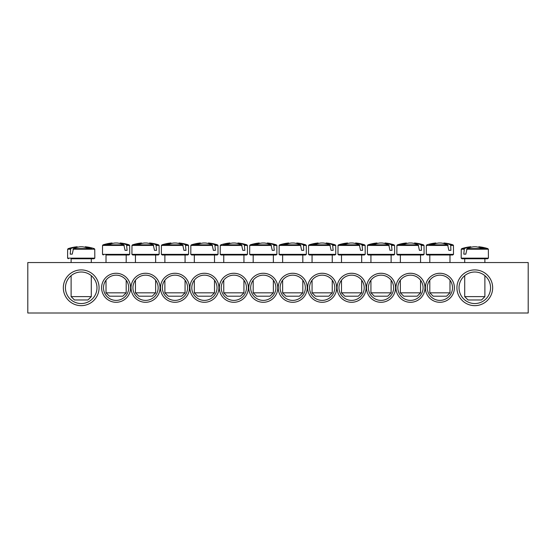 <?xml version="1.0" encoding="UTF-8"?>
<svg xmlns="http://www.w3.org/2000/svg" width="556" height="556" viewBox="0 0 556 556"><rect width="100%" height="100%" fill="white"/><g stroke="black" fill="none" stroke-linecap="round" stroke-linejoin="round"><path stroke-width="0.83" d="M427.279 287.779A12.614 12.614 0 0 1 446.204 276.853A12.614 12.614 0 0 1 446.204 298.704A12.614 12.614 0 0 1 427.279 287.779M425.389 287.779A14.505 14.505 0 0 0 447.149 300.344A14.505 14.505 0 0 0 447.149 275.213A14.505 14.505 0 0 0 425.389 287.779M528.2 262.55L27.8 262.55L27.8 313.007L528.2 313.007L528.2 262.55M395.948 287.779A14.505 14.505 0 0 0 417.716 300.344A14.505 14.505 0 0 0 417.716 275.213A14.505 14.505 0 0 0 395.948 287.779M337.082 287.779A14.505 14.505 0 0 0 358.842 300.344A14.505 14.505 0 0 0 358.842 275.213A14.505 14.505 0 0 0 337.082 287.779M278.209 287.779A14.505 14.505 0 0 0 299.969 300.344A14.505 14.505 0 0 0 299.969 275.213A14.505 14.505 0 0 0 278.209 287.779M160.052 287.779A14.505 14.505 0 0 0 138.284 275.213A14.505 14.505 0 0 0 138.284 300.344A14.505 14.505 0 0 0 160.052 287.779M218.918 287.779A14.505 14.505 0 0 0 197.158 275.213A14.505 14.505 0 0 0 197.158 300.344A14.505 14.505 0 0 0 218.918 287.779M277.791 287.779A14.505 14.505 0 0 0 256.031 275.213A14.505 14.505 0 0 0 256.031 300.344A14.505 14.505 0 0 0 277.791 287.779M99.072 287.779A17.868 17.868 0 0 0 72.266 272.301A17.868 17.868 0 0 0 72.266 303.256A17.868 17.868 0 0 0 99.072 287.779M492.665 287.779A17.868 17.868 0 0 0 465.858 272.301A17.868 17.868 0 0 0 465.858 303.256A17.868 17.868 0 0 0 492.665 287.779M248.351 287.779A14.505 14.505 0 0 0 226.591 275.213A14.505 14.505 0 0 0 226.591 300.344A14.505 14.505 0 0 0 248.351 287.779M189.485 287.779A14.505 14.505 0 0 0 167.724 275.213A14.505 14.505 0 0 0 167.724 300.344A14.505 14.505 0 0 0 189.485 287.779M130.611 287.779A14.505 14.505 0 0 0 108.851 275.213A14.505 14.505 0 0 0 108.851 300.344A14.505 14.505 0 0 0 130.611 287.779M307.649 287.779A14.505 14.505 0 0 0 329.409 300.344A14.505 14.505 0 0 0 329.409 275.213A14.505 14.505 0 0 0 307.649 287.779M366.515 287.779A14.505 14.505 0 0 0 388.276 300.344A14.505 14.505 0 0 0 388.276 275.213A14.505 14.505 0 0 0 366.515 287.779M397.846 287.779A12.614 12.614 0 0 1 416.764 276.853A12.614 12.614 0 0 1 416.764 298.704A12.614 12.614 0 0 1 397.846 287.779M368.406 287.779A12.614 12.614 0 0 1 387.33 276.853A12.614 12.614 0 0 1 387.33 298.704A12.614 12.614 0 0 1 368.406 287.779M338.972 287.779A12.614 12.614 0 0 1 357.897 276.853A12.614 12.614 0 0 1 357.897 298.704A12.614 12.614 0 0 1 338.972 287.779M309.539 287.779A12.614 12.614 0 0 1 328.464 276.853A12.614 12.614 0 0 1 328.464 298.704A12.614 12.614 0 0 1 309.539 287.779M280.106 287.779A12.614 12.614 0 0 1 299.024 276.853A12.614 12.614 0 0 1 299.024 298.704A12.614 12.614 0 0 1 280.106 287.779M128.721 287.779A12.614 12.614 0 0 1 109.796 298.704A12.614 12.614 0 0 1 109.796 276.853A12.614 12.614 0 0 1 128.721 287.779M158.154 287.779A12.614 12.614 0 0 1 139.236 298.704A12.614 12.614 0 0 1 139.236 276.853A12.614 12.614 0 0 1 158.154 287.779M187.594 287.779A12.614 12.614 0 0 1 168.67 298.704A12.614 12.614 0 0 1 168.67 276.853A12.614 12.614 0 0 1 187.594 287.779M217.028 287.779A12.614 12.614 0 0 1 198.103 298.704A12.614 12.614 0 0 1 198.103 276.853A12.614 12.614 0 0 1 217.028 287.779M246.461 287.779A12.614 12.614 0 0 1 227.536 298.704A12.614 12.614 0 0 1 227.536 276.853A12.614 12.614 0 0 1 246.461 287.779M275.894 287.779A12.614 12.614 0 0 1 256.976 298.704A12.614 12.614 0 0 1 256.976 276.853A12.614 12.614 0 0 1 275.894 287.779M490.566 287.779A15.77 15.77 0 0 1 466.915 301.435A15.77 15.77 0 0 1 466.915 274.122A15.77 15.77 0 0 1 490.566 287.779M96.973 287.779A15.77 15.77 0 0 1 73.322 301.435A15.77 15.77 0 0 1 73.322 274.122A15.77 15.77 0 0 1 96.973 287.779M71.112 258.762L94.006 258.762L71.112 258.762L71.112 262.55M91.664 248.629L73.462 248.629L72.245 254.141L70.202 254.141L70.744 248.629L68.193 248.629L67.644 249.206L70.383 249.206M73.031 249.206L94.763 249.206L94.214 248.629A42.047 42.047 0 0 0 85.374 246.774L85.228 246.774A42.02 29.6 97.1 0 1 90.1 247.976A41.464 29.204 97.1 0 0 87.299 247.976A42.02 29.6 -97.1 0 0 82.281 246.774L80.127 246.774A42.02 29.6 97.1 0 0 73.462 248.629M70.744 248.629A42.02 29.6 -97.1 0 1 77.18 246.774L77.034 246.774A42.047 42.047 0 0 0 68.193 248.629M72.245 254.141L70.202 254.141M77.27 247.309L77.18 246.774L77.27 247.309M91.295 296.612L71.112 296.612L74.476 299.976L87.931 299.976L91.295 296.612L91.295 275.665M85.228 246.774L85.137 247.309M483.845 258.762L487.598 258.762L488.411 258.144L461.181 258.144L461.994 258.762L483.845 258.762M466.623 249.206L488.356 249.206L487.807 248.629L467.054 248.629L465.831 254.141L463.794 254.141L464.336 248.629L461.786 248.629L461.237 249.206L463.975 249.206M464.336 248.629A42.02 29.6 -97.1 0 1 470.772 246.774L470.626 246.774A42.047 42.047 0 0 0 461.786 248.629M487.807 248.629A42.047 42.047 0 0 0 478.966 246.774L478.82 246.774A42.02 29.6 97.1 0 1 483.692 247.976A41.464 29.204 97.1 0 0 480.891 247.976A42.02 29.6 -97.1 0 0 475.873 246.774L473.719 246.774A42.02 29.6 97.1 0 0 467.054 248.629M481.934 296.612L464.705 296.612L468.069 299.976L481.524 299.976L484.888 296.612L481.934 296.612M470.862 247.309L470.772 246.774L470.862 247.309M478.82 246.774L478.73 247.309M465.831 254.141L463.794 254.141M250.478 254.982L276.082 254.982L276.895 254.356L249.672 254.356L250.478 254.982M274.101 245.418L276.846 245.418L276.297 244.849L273.74 244.849L274.282 250.353L272.245 250.353L271.022 244.849L250.269 244.849L249.72 245.418L271.453 245.418M271.022 244.849A42.02 29.6 -97.1 0 0 264.364 242.993L262.203 242.993A42.02 29.6 97.1 0 0 257.185 244.188A41.464 29.204 -97.1 0 0 254.391 244.188A42.02 29.6 -97.1 0 1 259.256 242.993L259.117 242.993A42.047 42.047 0 0 0 250.269 244.849M276.297 244.849A42.047 42.047 0 0 0 267.45 242.993L267.311 242.993A42.02 29.6 97.1 0 1 273.74 244.849M273.371 292.824L253.188 292.824L256.552 296.188L270.007 296.188L273.371 292.824L273.371 280.21M267.221 243.528L267.311 242.993L267.221 243.528M259.346 243.528L259.256 242.993M274.282 250.353L272.245 250.353M221.045 254.982L246.649 254.982L247.462 254.356L220.232 254.356L221.045 254.982M244.668 245.418L247.406 245.418L246.857 244.849L244.306 244.849L244.849 250.353L242.812 250.353L241.589 244.849L223.387 244.849M241.589 244.849A42.02 29.6 -97.1 0 0 234.924 242.993L232.769 242.993A42.02 29.6 97.1 0 0 227.751 244.188A41.464 29.204 -97.1 0 0 224.951 244.188A42.02 29.6 -97.1 0 1 229.823 242.993L229.677 242.993A42.047 42.047 0 0 0 220.836 244.849L220.287 245.418L242.02 245.418M246.857 244.849A42.047 42.047 0 0 0 238.017 242.993L237.871 242.993A42.02 29.6 97.1 0 1 244.306 244.849M243.938 292.824L223.755 292.824L227.119 296.188L240.574 296.188L243.938 292.824L243.938 280.21M237.78 243.528L237.871 242.993L237.78 243.528M229.913 243.528L229.823 242.993M244.849 250.353L242.812 250.353M191.611 254.982L217.215 254.982L218.028 254.356L190.798 254.356L191.611 254.982M214.505 262.55L214.505 254.982L194.322 254.982L194.322 262.55M215.235 245.418L217.973 245.418L217.424 244.849L214.873 244.849L215.408 250.353L213.372 250.353L212.156 244.849L191.403 244.849L190.854 245.418L212.587 245.418M212.156 244.849A42.02 29.6 -97.1 0 0 205.491 242.993L203.336 242.993A42.02 29.6 97.1 0 0 198.318 244.188A41.464 29.204 -97.1 0 0 195.517 244.188A42.02 29.6 -97.1 0 1 200.382 242.993L200.243 242.993A42.047 42.047 0 0 0 191.403 244.849M217.424 244.849A42.047 42.047 0 0 0 208.583 242.993L208.437 242.993A42.02 29.6 97.1 0 1 214.873 244.849M214.505 292.824L194.322 292.824L197.686 296.188L211.141 296.188L214.505 292.824L214.505 280.21M208.347 243.528L208.437 242.993L208.347 243.528M200.48 243.528L200.382 242.993M215.408 250.353L213.372 250.353M162.178 254.982L187.775 254.982L188.588 254.356L161.365 254.356L162.178 254.982M185.072 262.55L185.072 254.982L164.882 254.982L164.882 262.55M185.794 245.418L188.54 245.418L187.991 244.849L185.433 244.849L185.975 250.353L183.939 250.353L182.715 244.849L161.963 244.849L161.414 245.418L183.153 245.418M182.715 244.849A42.02 29.6 -97.1 0 0 176.057 242.993L173.896 242.993A42.02 29.6 97.1 0 0 168.878 244.188A41.464 29.204 -97.1 0 0 166.084 244.188A42.02 29.6 -97.1 0 1 170.949 242.993L170.81 242.993A42.047 42.047 0 0 0 161.963 244.849M187.991 244.849A42.047 42.047 0 0 0 179.143 242.993L179.004 242.993A42.02 29.6 97.1 0 1 185.433 244.849M185.072 292.824L164.882 292.824L168.246 296.188L181.708 296.188L185.072 292.824L185.072 280.21M178.914 243.528L179.004 242.993L178.914 243.528M171.039 243.528L170.949 242.993M185.975 250.353L183.939 250.353M135.449 262.55L135.449 254.982L132.738 254.982L158.342 254.982L159.155 254.356L131.925 254.356L132.738 254.982M156.361 245.418L159.099 245.418L158.55 244.849L156 244.849L156.542 250.353L154.505 250.353L153.282 244.849L132.53 244.849L131.981 245.418L153.713 245.418M153.282 244.849A42.02 29.6 -97.1 0 0 146.617 242.993L144.463 242.993A42.02 29.6 97.1 0 0 139.445 244.188A41.464 29.204 -97.1 0 0 136.644 244.188A42.02 29.6 -97.1 0 1 141.516 242.993L141.37 242.993A42.047 42.047 0 0 0 132.53 244.849M158.55 244.849A42.047 42.047 0 0 0 149.71 242.993L149.571 242.993A42.02 29.6 97.1 0 1 156 244.849M155.631 292.824L135.449 292.824L138.812 296.188L152.268 296.188L155.631 292.824L155.631 280.21M149.474 243.528L149.571 242.993L149.474 243.528M141.606 243.528L141.516 242.993M156.542 250.353L154.505 250.353M106.015 262.55L106.015 254.982L128.909 254.982L126.198 254.982L126.198 262.55M126.928 245.418L129.666 245.418L129.117 244.849L126.566 244.849L127.102 250.353L125.065 250.353L123.849 244.849L103.096 244.849L102.547 245.418L124.28 245.418M123.849 244.849A42.02 29.6 -97.1 0 0 117.184 242.993L115.029 242.993A42.02 29.6 97.1 0 0 110.012 244.188A41.464 29.204 -97.1 0 0 107.211 244.188A42.02 29.6 -97.1 0 1 112.083 242.993L111.937 242.993A42.047 42.047 0 0 0 103.096 244.849M129.117 244.849A42.047 42.047 0 0 0 120.277 242.993L120.131 242.993A42.02 29.6 97.1 0 1 126.566 244.849M126.198 292.824L106.015 292.824L109.379 296.188L122.834 296.188L126.198 292.824L126.198 280.21M120.04 243.528L120.131 242.993L120.04 243.528M112.173 243.528L112.083 242.993M127.102 250.353L125.065 250.353M306.28 245.418L305.73 244.849L303.18 244.849L303.541 245.418L306.28 245.418L306.328 254.356L279.105 254.356L279.918 254.982L305.522 254.982L302.811 254.982L302.811 262.55M303.541 245.418L303.715 250.353L301.679 250.353L300.455 244.849L279.703 244.849L279.154 245.418L300.893 245.418M300.455 244.849A42.02 29.6 -97.1 0 0 293.797 242.993L291.636 242.993A42.02 29.6 97.1 0 0 286.625 244.188A41.464 29.204 -97.1 0 0 283.824 244.188A42.02 29.6 -97.1 0 1 288.689 242.993L288.55 242.993A42.047 42.047 0 0 0 279.703 244.849M305.73 244.849A42.047 42.047 0 0 0 296.883 242.993L296.744 242.993A42.02 29.6 97.1 0 1 303.18 244.849M302.811 292.824L282.629 292.824L285.993 296.188L299.448 296.188L302.811 292.824L302.811 280.21M296.654 243.528L296.744 242.993L296.654 243.528M288.779 243.528L288.689 242.993M303.715 250.353L301.679 250.353M309.351 254.982L334.955 254.982L335.768 254.356L308.538 254.356L309.351 254.982M332.974 245.418L335.713 245.418L335.164 244.849L332.613 244.849L333.155 250.353L331.112 250.353L329.896 244.849L309.143 244.849L308.594 245.418L330.327 245.418M329.896 244.849A42.02 29.6 -97.1 0 0 323.231 242.993L321.076 242.993A42.02 29.6 97.1 0 0 316.058 244.188A41.464 29.204 -97.1 0 0 313.257 244.188A42.02 29.6 -97.1 0 1 318.129 242.993L317.983 242.993A42.047 42.047 0 0 0 309.143 244.849M335.164 244.849A42.047 42.047 0 0 0 326.323 242.993L326.177 242.993A42.02 29.6 97.1 0 1 332.613 244.849M332.245 292.824L312.062 292.824L315.426 296.188L328.881 296.188L332.245 292.824L332.245 280.21M326.087 243.528L326.177 242.993L326.087 243.528M318.22 243.528L318.129 242.993M333.155 250.353L331.112 250.353M338.785 254.982L364.388 254.982L365.202 254.356L337.972 254.356L338.785 254.982M362.408 245.418L365.146 245.418L364.597 244.849L362.046 244.849L362.588 250.353L360.552 250.353L359.329 244.849L338.576 244.849L338.027 245.418L359.76 245.418M359.329 244.849A42.02 29.6 -97.1 0 0 352.664 242.993L350.509 242.993A42.02 29.6 97.1 0 0 345.491 244.188A41.464 29.204 -97.1 0 0 342.691 244.188A42.02 29.6 -97.1 0 1 347.563 242.993L347.417 242.993A42.047 42.047 0 0 0 338.576 244.849M364.597 244.849A42.047 42.047 0 0 0 355.757 242.993L355.618 242.993A42.02 29.6 97.1 0 1 362.046 244.849M361.678 292.824L341.495 292.824L344.859 296.188L358.314 296.188L361.678 292.824L361.678 280.21M355.52 243.528L355.618 242.993L355.52 243.528M347.653 243.528L347.563 242.993M362.588 250.353L360.552 250.353M368.225 254.982L393.822 254.982L394.635 254.356L367.412 254.356L368.225 254.982M391.118 262.55L391.118 254.982L370.928 254.982L370.928 262.55M391.848 245.418L394.586 245.418L394.037 244.849L391.48 244.849L392.022 250.353L389.985 250.353L388.762 244.849L368.009 244.849L367.46 245.418L389.2 245.418M388.762 244.849A42.02 29.6 -97.1 0 0 382.104 242.993L379.943 242.993A42.02 29.6 97.1 0 0 374.925 244.188A41.464 29.204 -97.1 0 0 372.131 244.188A42.02 29.6 -97.1 0 1 376.996 242.993L376.857 242.993A42.047 42.047 0 0 0 368.009 244.849M394.037 244.849A42.047 42.047 0 0 0 385.19 242.993L385.051 242.993A42.02 29.6 97.1 0 1 391.48 244.849M391.118 292.824L370.928 292.824L374.292 296.188L387.754 296.188L391.118 292.824L391.118 280.21M384.96 243.528L385.051 242.993L384.96 243.528M377.086 243.528L376.996 242.993M392.022 250.353L389.985 250.353M424.019 245.418L423.47 244.849L420.92 244.849L421.281 245.418L424.019 245.418L424.075 254.356L396.845 254.356L397.658 254.982L423.262 254.982L400.369 254.982L400.369 262.55M421.281 245.418L421.455 250.353L419.419 250.353L418.202 244.849L397.45 244.849L396.901 245.418L418.633 245.418M418.202 244.849A42.02 29.6 -97.1 0 0 411.537 242.993L409.383 242.993A42.02 29.6 97.1 0 0 404.365 244.188A41.464 29.204 -97.1 0 0 401.564 244.188A42.02 29.6 -97.1 0 1 406.429 242.993L406.29 242.993A42.047 42.047 0 0 0 397.45 244.849M423.47 244.849A42.047 42.047 0 0 0 414.63 242.993L414.484 242.993A42.02 29.6 97.1 0 1 420.92 244.849M420.551 292.824L400.369 292.824L403.732 296.188L417.188 296.188L420.551 292.824L420.551 280.21M414.394 243.528L414.484 242.993L414.394 243.528M406.526 243.528L406.429 242.993M421.455 250.353L419.419 250.353M453.453 245.418L452.904 244.849L450.353 244.849L450.714 245.418L453.453 245.418L453.508 254.356L426.278 254.356L427.091 254.982L452.695 254.982L429.802 254.982L429.802 262.55M450.714 245.418L450.895 250.353L448.859 250.353L447.636 244.849L429.434 244.849M447.636 244.849A42.02 29.6 -97.1 0 0 440.971 242.993L438.816 242.993A42.02 29.6 97.1 0 0 433.798 244.188A41.464 29.204 -97.1 0 0 430.997 244.188A42.02 29.6 -97.1 0 1 435.869 242.993L435.723 242.993A42.047 42.047 0 0 0 426.883 244.849L426.334 245.418L448.067 245.418M452.904 244.849A42.047 42.047 0 0 0 444.063 242.993L443.917 242.993A42.02 29.6 97.1 0 1 450.353 244.849M449.985 292.824L429.802 292.824L433.166 296.188L446.621 296.188L449.985 292.824L449.985 280.21M443.827 243.528L443.917 242.993L443.827 243.528M435.96 243.528L435.869 242.993M450.895 250.353L448.859 250.353M94.763 249.206L94.819 258.144L67.589 258.144L68.402 258.762M129.666 245.418L129.722 254.356L102.492 254.356L103.305 254.982M94.819 258.144L94.006 258.762M67.644 249.206L67.589 258.144M71.112 275.665L71.112 296.612M91.295 258.762L91.295 262.55M488.356 249.206L488.411 258.144M461.237 249.206L461.181 258.144M464.705 258.762L464.705 262.55M464.705 275.665L464.705 296.612M484.888 258.762L484.888 262.55M484.888 275.665L484.888 296.612M276.846 245.418L276.895 254.356M249.72 245.418L249.672 254.356M253.188 254.982L253.188 262.55M253.188 280.21L253.188 292.824M273.371 254.982L273.371 262.55M247.406 245.418L247.462 254.356M220.287 245.418L220.232 254.356M223.755 254.982L223.755 262.55M223.755 280.21L223.755 292.824M243.938 254.982L243.938 262.55M217.973 245.418L218.028 254.356M190.854 245.418L190.798 254.356M194.322 280.21L194.322 292.824M188.54 245.418L188.588 254.356M161.414 245.418L161.365 254.356M164.882 280.21L164.882 292.824M159.099 245.418L159.155 254.356M131.981 245.418L131.925 254.356M135.449 280.21L135.449 292.824M155.631 254.982L155.631 262.55M129.722 254.356L128.909 254.982M102.547 245.418L102.492 254.356M106.015 280.21L106.015 292.824M306.328 254.356L305.522 254.982M279.154 245.418L279.105 254.356M282.629 254.982L282.629 262.55M282.629 280.21L282.629 292.824M335.713 245.418L335.768 254.356M308.594 245.418L308.538 254.356M312.062 254.982L312.062 262.55M312.062 280.21L312.062 292.824M332.245 254.982L332.245 262.55M365.146 245.418L365.202 254.356M338.027 245.418L337.972 254.356M341.495 254.982L341.495 262.55M341.495 280.21L341.495 292.824M361.678 254.982L361.678 262.55M394.586 245.418L394.635 254.356M367.46 245.418L367.412 254.356M370.928 280.21L370.928 292.824M424.075 254.356L423.262 254.982M396.901 245.418L396.845 254.356M400.369 280.21L400.369 292.824M420.551 254.982L420.551 262.55M453.508 254.356L452.695 254.982M426.334 245.418L426.278 254.356M429.802 280.21L429.802 292.824M449.985 254.982L449.985 262.55"/></g></svg>
